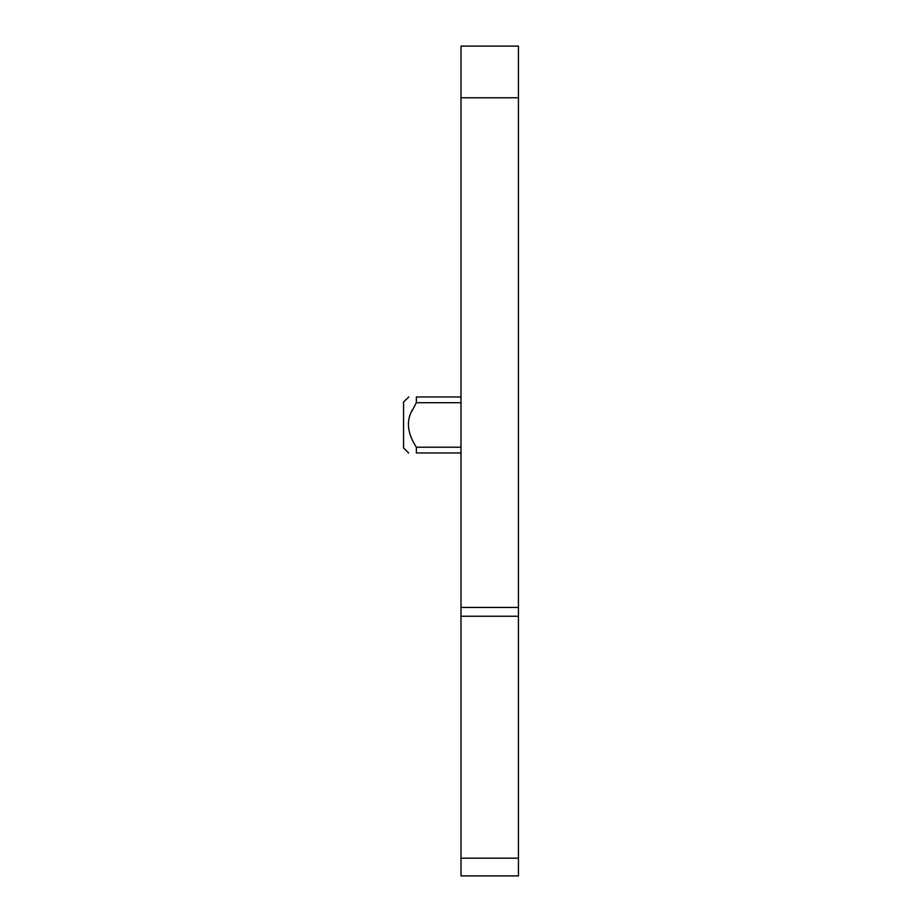 <?xml version="1.0" encoding="UTF-8"?>
<svg xmlns="http://www.w3.org/2000/svg" width="922" height="922" viewBox="0 0 922 922"><rect width="100%" height="100%" fill="white"/><g stroke="black" fill="none" stroke-linecap="round" stroke-linejoin="round"><path stroke-width="1.38" d="M408.849 396.967L403.571 401.992L403.571 447.931L408.596 452.956M411.638 411.581L416.364 402.707L416.364 396.967C405.715 396.967 405.715 396.967 416.364 396.967C405.715 396.967 405.715 396.967 416.364 396.967C405.715 396.967 405.715 396.967 416.364 396.967L461 396.967M461 452.956L416.364 452.956C405.715 452.956 405.715 452.956 416.364 452.956C405.715 452.956 405.715 452.956 416.364 452.956C405.715 452.956 405.715 452.956 416.364 452.956C405.715 452.956 405.715 452.956 416.364 452.956L416.364 447.216C407.27 433.225 405.98 420.709 412.503 409.668L412.48 409.714M461 875.9L518.429 875.9L461 875.9L495.46 875.9L461 875.9L461 46.1L518.429 46.1L518.429 607.448L461 607.448M518.429 875.9L518.429 607.448M518.429 858.175L461 858.175M461 616.242L518.429 616.242M461 97.778L518.429 97.778M461 402.707L416.364 402.707M461 447.216L416.364 447.216"/></g></svg>
